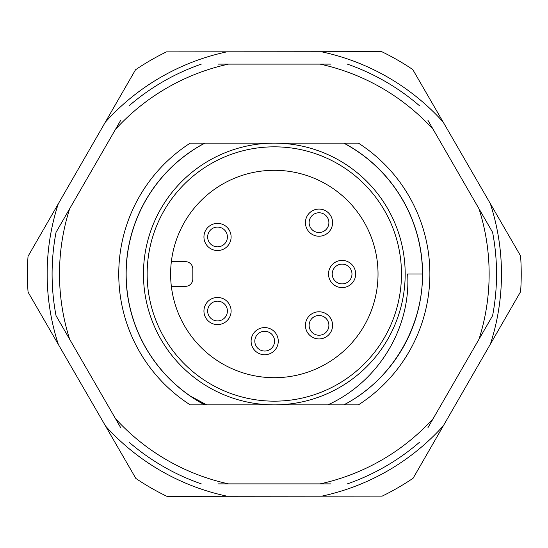 <?xml version="1.0" encoding="UTF-8"?>
<svg xmlns="http://www.w3.org/2000/svg" width="548" height="548" viewBox="0 0 548 548"><rect width="100%" height="100%" fill="white"/><g stroke="black" fill="none" stroke-linecap="round" stroke-linejoin="round"><path stroke-width="0.82" d="M204.87 404.869L190.437 396.122A148.152 148.152 0 0 1 204.87 143.131L343.76 143.131A148.152 148.152 0 0 1 422.467 274C422.994 327.471 391.272 380.655 343.76 404.869L204.87 404.869L190.437 396.122L206.733 404.869L204.664 404.869A148.248 148.248 0 0 1 204.664 143.131L190.218 143.131L204.664 143.131M405.184 274A130.869 130.869 0 0 0 274.315 143.131A130.869 130.869 0 0 0 143.453 274A130.869 130.869 0 0 0 274.315 404.869A130.869 130.869 0 0 0 405.184 274M64.431 330.225L56.04 315.689A222.228 222.228 0 0 1 56.04 232.311L64.431 217.775M484.206 217.775L492.597 232.311A222.228 222.228 0 0 1 492.597 315.689L484.206 330.225M427.954 427.652L492.597 315.689M343.76 143.131L358.413 143.131A155.557 155.557 0 0 1 358.413 404.869L343.973 404.869L358.413 404.869M343.973 143.131A148.248 148.248 0 0 1 343.973 404.869M248.778 143.131L299.859 143.131M204.664 404.869L190.218 404.869A155.557 155.557 0 0 1 190.218 143.131M299.859 404.869L248.778 404.869M422.467 274L407.65 274C410.993 328.964 377.49 382.401 327.834 404.869M496.543 274A222.228 222.228 0 0 0 492.597 232.311L427.954 120.348M330.567 64.123L218.063 64.123M120.683 120.348L56.04 232.311A222.228 222.228 0 0 0 56.04 315.689L120.683 427.652M218.063 483.877L330.567 483.877M347.357 64.123A222.228 222.228 0 0 1 419.556 105.805A222.228 222.228 0 0 0 347.357 64.123M419.556 442.195A222.228 222.228 0 0 1 347.357 483.877A222.228 222.228 0 0 0 419.556 442.195M201.28 483.877A222.228 222.228 0 0 1 129.075 442.195A222.228 222.228 0 0 0 201.28 483.877M129.075 105.805A222.228 222.228 0 0 1 201.28 64.123A222.228 222.228 0 0 0 129.075 105.805M274.315 146.837A127.163 127.163 0 0 0 147.152 274A127.163 127.163 0 0 0 274.315 401.163A127.163 127.163 0 0 0 401.479 274A127.163 127.163 0 0 0 274.315 146.837M274.315 377.702A103.702 103.702 0 0 0 378.024 274A103.702 103.702 0 0 0 274.315 170.298A103.702 103.702 0 0 0 170.613 274A103.702 103.702 0 0 0 274.315 377.702M171.353 286.344L185.43 286.344A7.405 7.405 0 0 0 192.834 278.939L192.834 269.061A7.405 7.405 0 0 0 185.43 261.656L171.353 261.656M47.155 274.199A227.167 227.167 0 0 0 58.369 344.507L105.552 426.056A227.167 227.167 0 0 0 227.406 496.269L321.621 496.187A227.167 227.167 0 0 0 443.353 425.762L490.385 344.123A227.167 227.167 0 0 0 490.261 203.493L443.079 121.944A227.167 227.167 0 0 0 321.231 51.731L227.016 51.813A227.167 227.167 0 0 0 105.284 122.238L58.246 203.877A227.167 227.167 0 0 0 47.155 274.199M58.369 344.507L28.064 292.118A246.915 246.915 0 0 1 28.037 256.313L58.246 203.877M227.406 496.269L166.887 496.317A246.915 246.915 0 0 1 135.856 478.445L105.552 426.056M105.284 122.238L135.5 69.802A246.915 246.915 0 0 1 166.496 51.868L227.016 51.813M490.261 203.493L520.566 255.882A246.915 246.915 0 0 1 520.6 291.687L490.385 344.123M321.231 51.731L381.75 51.683A246.915 246.915 0 0 1 412.774 69.555L443.079 121.944M443.353 425.762L413.137 478.199A246.915 246.915 0 0 1 382.141 496.132L321.621 496.187M203.945 236.962A13.584 13.584 0 0 1 217.529 223.385A13.584 13.584 0 0 1 231.105 236.962A13.584 13.584 0 0 1 217.529 250.546A13.584 13.584 0 0 1 203.945 236.962M217.529 227.084A9.878 9.878 0 0 1 227.399 236.962A9.878 9.878 0 0 1 217.529 246.84A9.878 9.878 0 0 1 207.651 236.962A9.878 9.878 0 0 1 217.529 227.084M203.945 311.038A13.584 13.584 0 0 1 217.529 297.454A13.584 13.584 0 0 1 231.105 311.038A13.584 13.584 0 0 1 217.529 324.615A13.584 13.584 0 0 1 203.945 311.038M217.529 301.16A9.878 9.878 0 0 1 227.399 311.038A9.878 9.878 0 0 1 217.529 320.916A9.878 9.878 0 0 1 207.651 311.038A9.878 9.878 0 0 1 217.529 301.16M251.107 341.164A13.584 13.584 0 0 1 264.684 327.581A13.584 13.584 0 0 1 278.268 341.164A13.584 13.584 0 0 1 264.684 354.741A13.584 13.584 0 0 1 251.107 341.164M264.684 331.287A9.878 9.878 0 0 1 274.562 341.164A9.878 9.878 0 0 1 264.684 351.035A9.878 9.878 0 0 1 254.813 341.164A9.878 9.878 0 0 1 264.684 331.287M305.428 325.361A13.584 13.584 0 0 1 319.011 311.778A13.584 13.584 0 0 1 332.588 325.361A13.584 13.584 0 0 1 319.011 338.938A13.584 13.584 0 0 1 305.428 325.361M319.011 315.484A9.878 9.878 0 0 1 328.889 325.361A9.878 9.878 0 0 1 319.011 335.232A9.878 9.878 0 0 1 309.134 325.361A9.878 9.878 0 0 1 319.011 315.484M328.512 274A13.584 13.584 0 0 1 342.096 260.416A13.584 13.584 0 0 1 355.679 274A13.584 13.584 0 0 1 342.096 287.584A13.584 13.584 0 0 1 328.512 274M342.096 264.122A9.878 9.878 0 0 1 351.974 274A9.878 9.878 0 0 1 342.096 283.878A9.878 9.878 0 0 1 332.218 274A9.878 9.878 0 0 1 342.096 264.122M305.428 222.639A13.584 13.584 0 0 1 319.011 209.062A13.584 13.584 0 0 1 332.588 222.639A13.584 13.584 0 0 1 319.011 236.222A13.584 13.584 0 0 1 305.428 222.639M319.011 212.768A9.878 9.878 0 0 1 328.889 222.639A9.878 9.878 0 0 1 319.011 232.516A9.878 9.878 0 0 1 309.134 222.639A9.878 9.878 0 0 1 319.011 212.768M478.979 339.281A214.816 214.816 0 0 0 478.979 208.72M433.18 129.397A214.816 214.816 0 0 0 320.114 64.123M228.523 64.123A214.816 214.816 0 0 0 115.457 129.397M69.658 208.72A214.816 214.816 0 0 0 69.658 339.281M115.457 418.604A214.816 214.816 0 0 0 228.523 483.877M320.114 483.877A214.816 214.816 0 0 0 433.18 418.604M227.399 236.962A9.878 9.878 0 0 1 217.529 246.84A9.878 9.878 0 0 1 207.651 236.962M227.399 311.038A9.878 9.878 0 0 1 217.529 320.916A9.878 9.878 0 0 1 207.651 311.038M274.562 341.164A9.878 9.878 0 0 1 264.684 351.035A9.878 9.878 0 0 1 254.813 341.164M328.889 325.361A9.878 9.878 0 0 1 319.011 335.232A9.878 9.878 0 0 1 309.134 325.361M351.974 274A9.878 9.878 0 0 1 342.096 283.878A9.878 9.878 0 0 1 332.218 274M328.889 222.639A9.878 9.878 0 0 1 319.011 232.516A9.878 9.878 0 0 1 309.134 222.639"/></g></svg>
